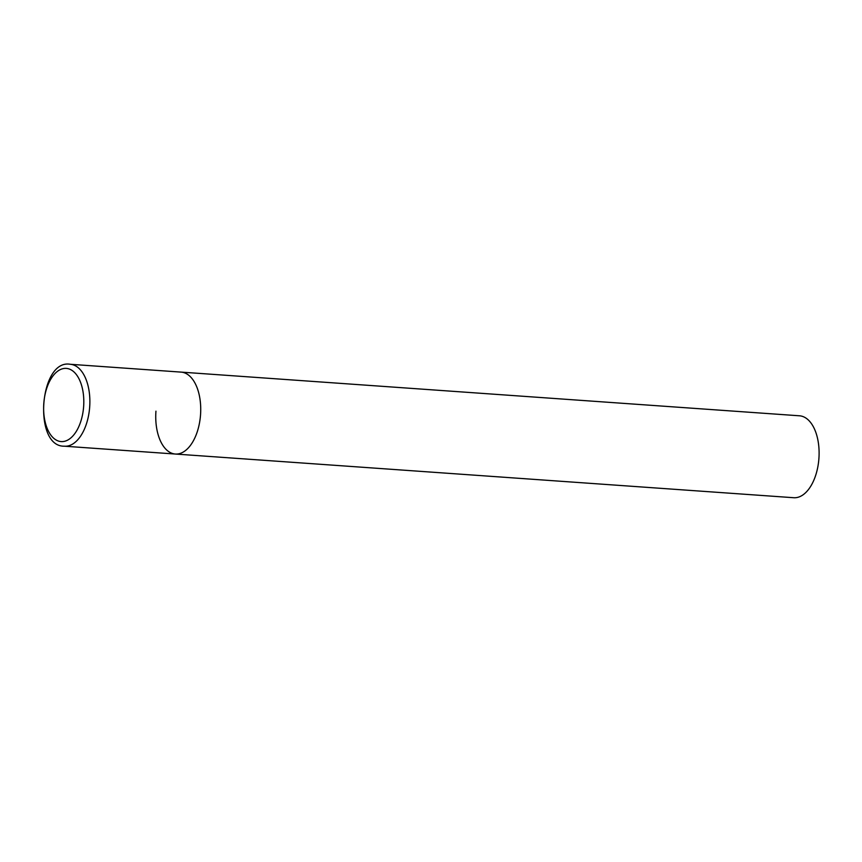 <?xml version="1.0" encoding="UTF-8"?>
<svg xmlns="http://www.w3.org/2000/svg" width="862" height="862" viewBox="0 0 862 862"><rect width="100%" height="100%" fill="white"/><g stroke="black" fill="none" stroke-linecap="round" stroke-linejoin="round"><path stroke-width="1.29" d="M175.158 454.026A41.064 22.369 -86 0 0 175.342 454.037A41.064 22.369 -86 0 0 200.534 414.827A41.064 22.369 -86 0 0 181.311 372.125A41.064 22.369 -86 0 0 181.128 372.115A41.064 22.369 -86 0 0 180.945 372.104M64.305 446.193A41.064 22.369 -86 0 0 64.488 446.204A41.064 22.369 -86 0 0 89.68 406.993A41.064 22.369 -86 0 0 70.469 364.303A41.064 22.369 -86 0 0 70.275 364.281L181.128 372.115A41.064 22.369 94 0 1 200.523 414.988A41.064 22.369 94 0 1 175.342 454.037A41.064 22.369 94 0 1 155.947 411.163M181.128 372.115L799.505 415.796A41.064 22.369 94 0 1 818.9 458.67A41.064 22.369 94 0 1 793.719 497.719L64.262 446.193C32.821 446.861 39.296 358.7 70.275 364.281M60.965 441.57A36.689 19.977 -86 0 0 83.625 406.702A36.689 19.977 -86 0 0 66.471 368.408A36.689 19.977 -86 0 0 43.811 403.276A36.689 19.977 -86 0 0 60.965 441.57"/></g></svg>
